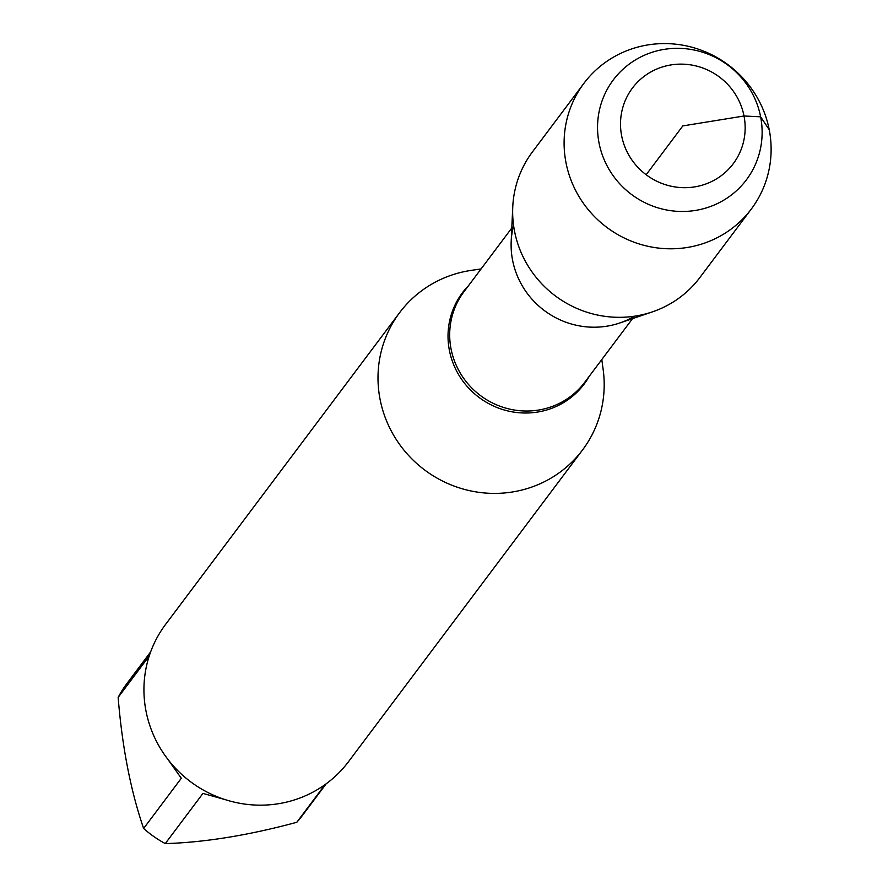 <?xml version="1.0" encoding="UTF-8"?>
<svg xmlns="http://www.w3.org/2000/svg" width="888" height="888" viewBox="0 0 888 888"><rect width="100%" height="100%" fill="white"/><g stroke="black" fill="none" stroke-linecap="round" stroke-linejoin="round"><path stroke-width="1.33" d="M326.185 783.793L302.564 815.262A109.779 106.382 -143.1 0 1 296.781 822.299C248.485 835.342 204.651 842.435 165.268 843.6A109.779 106.382 -143.1 0 1 143.623 828.471C130.669 790.72 122.178 747.03 118.148 697.402A109.779 106.382 -143.1 0 1 126.984 683.438L150.605 651.97M143.623 828.471L181.307 778.265L167.743 759.173M224.831 799.522L202.952 793.406L165.268 843.6M296.781 822.299L325.086 784.592M149.195 656.043L118.148 697.402M601.798 359.562L603.163 369.575A114.352 110.811 -143.1 0 1 582.55 449.95A114.352 110.811 -143.1 0 1 466.544 489.943A114.352 110.811 -143.1 0 1 380.064 399.278A114.352 110.811 -143.1 0 1 399.644 312.632A114.352 110.811 -143.1 0 1 471.084 270.407L481.074 268.931M513.586 225.419A81.43 78.899 36.9 0 0 544.255 310.489A81.43 78.899 36.9 0 0 634.509 316.206M399.644 312.632L165.579 624.408A114.352 110.811 36.9 0 0 145.998 711.055A114.352 110.811 36.9 0 0 232.478 801.709A114.352 110.811 36.9 0 0 348.473 761.726L582.55 449.95M751.315 209.035L699.855 277.567A104.673 101.421 -143.1 0 1 652.414 311.866L619.835 322.966A81.43 78.899 -143.1 0 1 512.576 260.195A81.43 78.899 -143.1 0 1 511.188 241.392L512.753 207.015A104.673 101.421 -143.1 0 1 532.456 151.881L583.904 83.35A104.673 101.421 -143.1 0 1 728.504 65.079A104.673 101.421 -143.1 0 1 751.315 209.035A104.673 101.421 -143.1 0 1 645.143 245.632A104.673 101.421 -143.1 0 1 565.989 162.648A104.673 101.421 -143.1 0 1 583.904 83.35M652.414 311.866A104.673 101.421 -143.1 0 1 514.529 231.18A104.673 101.421 -143.1 0 1 512.753 207.015M621.644 135.82A63.026 61.072 36.9 0 0 723.687 173.771A63.026 61.072 36.9 0 0 703.163 68.143A63.026 61.072 36.9 0 0 621.644 135.82M760.628 116.816A83.217 80.642 -143.1 0 1 695.493 210.423A83.217 80.642 -143.1 0 1 599.045 142.99A83.217 80.642 -143.1 0 1 664.191 49.373A83.217 80.642 -143.1 0 1 760.628 116.816M646.164 174.747L682.828 125.907L744.022 115.995L760.628 116.816L769.23 129.726M589.266 376.246A76.091 73.737 -143.1 0 1 511.655 411.743A76.091 73.737 -143.1 0 1 449.395 350.394A76.091 73.737 -143.1 0 1 468.553 285.614M511.799 228.016L463.969 291.719A75.48 73.138 36.9 0 0 480.419 395.526A75.48 73.138 36.9 0 0 584.681 382.351L632.511 318.648"/></g></svg>
